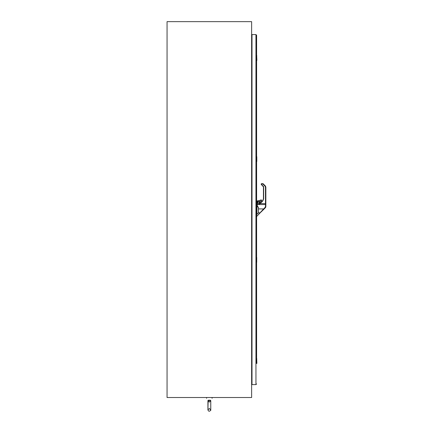 <?xml version="1.0" encoding="UTF-8"?>
<svg xmlns="http://www.w3.org/2000/svg" width="433" height="433" viewBox="0 0 433 433"><rect width="100%" height="100%" fill="white"/><g stroke="black" fill="none" stroke-linecap="round" stroke-linejoin="round"><path stroke-width="0.65" d="M208.354 400.281L210.194 400.173M210.335 400.281L208.495 400.173M210.763 400.547L210.763 400.547C212.473 397.662 212.473 397.662 210.763 400.547C212.473 397.662 212.473 397.662 210.763 400.547L210.768 409.932C210.768 409.093 210.768 411.399 210.768 409.932L210.768 400.682L209.345 402.111L207.921 400.536L207.921 409.932C208.706 411.659 209.653 411.659 210.768 409.932L210.768 409.932C210.768 409.093 210.768 411.399 210.768 409.932L210.763 400.547L207.927 400.547L210.562 400.547M207.927 400.547C206.216 397.662 206.216 397.662 207.927 400.547C206.216 397.662 206.216 397.662 207.927 400.547L207.921 409.932C208.706 411.659 209.653 411.659 210.768 409.932L209.345 408.508L207.921 409.932L208.127 400.547M256.601 362.659L256.601 35.219L255.952 34.57L256.601 35.219L256.601 55.781M256.601 59.613L256.601 56.512M256.601 60.339L256.601 156.8M256.601 160.627L256.601 157.525M256.601 161.357L256.601 203.109L257.153 203.294L256.969 204.284L257.153 203.353M256.601 205.182L257.002 205.448L256.893 214.303L256.601 214.303L256.601 257.814M256.601 261.64L256.601 258.539M256.601 262.371L256.601 358.827M256.601 363.384L256.601 359.558M256.672 358.757L256.883 363.384L256.601 363.455L256.883 363.384L256.715 359.228M256.672 257.743L256.715 261.97L256.715 258.214M256.715 157.195L256.672 161.125M256.672 55.711L256.883 60.339L256.601 60.409M258.425 207.845L258.425 212.847L256.893 214.303L256.893 205.794L257.18 205.502L257.424 206.438L256.601 205.745L257.424 206.444L257.18 205.502M257.245 205.188L257.153 203.51M257.153 204.322L256.969 205.182L258.452 207.634L258.452 208.912C258.452 213.902 258.452 213.902 258.452 208.912L263.594 208.928M259.535 203.147L260.027 203.104L260.065 201.448L261.597 200.788L260.509 201.161L261.505 200.788L261.505 200.23L261.05 200.014L258.636 200.88L257.527 200.788L257.153 201.161L257.153 202.276L257.153 201.161L257.153 202.276L257.803 203.304L257.408 202.909M257.115 203.353L260.044 203.104M259.454 203.445L260.276 203.137L262.631 200.777L260.071 203.353L259.454 203.445L259.345 204.338L259.454 203.445L259.345 204.338L260.222 203.499L259.335 204.084M261.505 200.788L261.223 199.857L258.636 200.788L257.527 200.788L257.153 201.161L257.251 202.276L257.933 203.304M261.05 200.014L261.597 200.23L261.223 199.857L258.636 200.788L261.223 199.857M259.638 203.104L260.114 203.088L260.114 201.551L260.509 201.161M260.276 203.137L262.631 200.777L263.443 198.817L262.631 200.777L260.276 203.137M262.647 210L256.601 216.522L265.142 207.721M262.685 209.956L265.045 207.477L265.478 206.427L265.478 204.56L257.153 204.576M265.851 203.678L260.222 203.499L262.788 200.934L261.223 202.184L262.631 200.777L263.443 198.817L262.631 200.777L263.443 198.817L263.443 186.829L261.321 184.55L263.443 186.829L261.321 184.55L263.491 186.406L261.223 184.361L261.234 183.965L262.923 184.052L262.923 183.689A0.368 0.368 0 0 1 263.145 183.76A0.368 0.368 0 0 0 262.923 183.689L261.597 183.689A0.368 0.368 0 0 0 261.223 184.057L261.597 184.507L261.597 183.689M265.851 206.357L265.851 187.229L265.494 186.141L263.183 183.798A0.368 0.368 0 0 0 263.172 183.787A0.368 0.368 0 0 1 263.183 183.798L265.305 185.919L263.183 183.798L262.923 184.052L265.045 186.174L265.478 187.224L265.478 204.56L265.851 204.636L265.478 204.56M265.851 203.505L265.851 203.781M261.24 184.447L261.234 183.971M256.812 55.711L256.672 56.014M256.796 60.409L256.715 56.182M256.812 161.428L256.796 156.73M256.812 257.743L256.672 258.041M256.812 358.757L256.672 359.06M259.432 203.147L257.245 203.304M259.621 203.294L259.919 203.196M257.527 202.179C258.268 200.744 259.004 200.744 259.746 202.179C259.004 203.607 258.268 203.607 257.527 202.179L258.636 201.161L259.654 202.179L258.636 203.196L257.667 202.492M260.065 201.448L260.466 201.177M260.634 202.774L260.114 202.774L260.13 201.513M257.527 200.788L257.153 202.298M257.153 201.161L257.37 202.866M259.746 202.179L259.6 201.865M258.636 201.161L257.619 202.179M261.597 200.788L261.223 201.161L261.564 200.928M257.478 205.935L258.452 207.634M265.045 207.477L265.31 207.808L265.851 206.509L265.478 206.427L265.851 206.509L265.77 207.044M265.694 207.245L265.348 207.764M263.778 209.112L260.146 212.82L258.452 212.82M262.246 210.449L261.997 210.736M261.792 210.963L261.5 211.293M261.299 211.52L260.958 211.905M260.85 212.029L260.195 212.765M265.851 204.744L265.851 206.509L265.478 206.427M265.851 206.509L265.31 207.808L263.34 209.783C259.887 213.236 259.887 213.236 263.34 209.783L265.18 207.716M259.919 203.109L260.569 202.839M265.478 187.224L265.851 187.229L265.305 185.919L265.045 186.174M263.627 198.817L263.491 186.406M263.183 183.798L265.305 185.919L263.183 183.798A0.368 0.368 0 0 0 263.172 183.787M263.773 209.345L263.367 209.751M263.34 209.783L265.602 207.396M252.001 34.57L252.001 384.596L255.952 384.596L256.601 383.952L255.952 384.596L255.952 34.57L252.001 34.57M251.627 21.65L251.627 397.521L167.057 397.521L167.057 21.65L251.627 21.65M252.001 38.093L251.627 38.093M252.001 381.072L251.627 381.072M251.627 381.662L251.627 381.175M251.627 37.509L251.627 37.996M265.25 207.872L263.794 209.096M256.672 60.111L256.672 60.409M256.672 156.73L256.672 157.027M256.672 262.144L256.672 262.441M256.672 363.157L256.672 363.455M256.601 204.284L256.969 204.284L256.969 205.145M258.425 212.847L258.425 207.564M259.345 204.338L257.245 204.338L257.245 203.315M263.876 209.242L261.029 212.013M262.788 200.934L263.665 198.812L263.665 186.823M212.1 398.29L212.1 397.521M206.59 398.29L206.59 397.521M210.768 409.261L210.768 400.682L209.345 402.111L207.921 400.682L207.921 409.932L209.345 408.508L210.768 409.932L210.768 409.261M259.654 202.179L259.567 201.773L259.654 202.179M258.636 203.304L259.502 203.109M257.408 206.011L258.452 207.927M265.315 207.802L265.548 207.515"/></g></svg>

